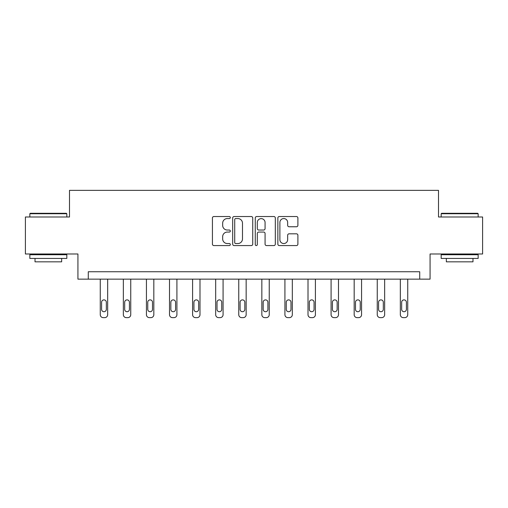 <?xml version="1.0" encoding="UTF-8"?>
<svg xmlns="http://www.w3.org/2000/svg" width="508" height="508" viewBox="0 0 508 508"><rect width="100%" height="100%" fill="white"/><g stroke="black" fill="none" stroke-linecap="round" stroke-linejoin="round"><path stroke-width="0.76" d="M230.327 217.545A1.016 1.016 0 0 0 229.311 216.529L213.881 216.529A1.454 1.454 0 0 0 212.427 217.983L212.427 244.119A1.454 1.454 0 0 0 213.881 245.574L229.311 245.574A1.016 1.016 0 0 0 230.327 244.558A1.016 1.016 0 0 0 229.311 243.542L227.311 243.542A4.648 4.648 0 0 1 222.663 238.893L222.663 236.715A4.648 4.648 0 0 1 227.311 232.067L229.311 232.067A1.016 1.016 0 0 0 230.327 231.051A1.016 1.016 0 0 0 229.311 230.035L227.311 230.035A4.648 4.648 0 0 1 222.663 225.387L222.663 223.209A4.648 4.648 0 0 1 227.311 218.561L229.311 218.561A1.016 1.016 0 0 0 230.327 217.545M296.443 226.765A1.454 1.454 0 0 0 297.898 225.317L297.898 217.983A1.454 1.454 0 0 0 296.443 216.529L279.305 216.529A1.454 1.454 0 0 0 277.857 217.983L277.857 244.119A1.454 1.454 0 0 0 279.305 245.574L296.443 245.574A1.454 1.454 0 0 0 297.898 244.119L297.898 235.261A1.454 1.454 0 0 0 296.443 233.813L289.109 233.813A1.454 1.454 0 0 0 287.655 235.261L287.655 239.655A3.886 3.886 0 0 1 283.775 243.542A3.886 3.886 0 0 1 279.889 239.655L279.889 222.447A3.886 3.886 0 0 1 283.775 218.561A3.886 3.886 0 0 1 287.655 222.447L287.655 225.317A1.454 1.454 0 0 0 289.109 226.765L296.443 226.765M419.716 279.14L430.073 279.14L430.073 253.987L482.6 253.987L482.6 216.992L438.506 216.992L438.506 190.36L69.494 190.36L69.494 216.992L25.4 216.992L25.4 253.987L77.927 253.987L77.927 279.14L419.716 279.14L419.716 271.742L88.284 271.742L88.284 279.14M252.73 217.983A1.454 1.454 0 0 0 251.276 216.529L234.137 216.529A1.454 1.454 0 0 0 232.689 217.983L232.689 244.119A1.454 1.454 0 0 0 234.137 245.574L251.276 245.574A1.454 1.454 0 0 0 252.73 244.119L252.73 217.983M256.724 216.529L273.863 216.529A1.454 1.454 0 0 1 275.311 217.983L275.311 244.119A1.454 1.454 0 0 1 273.863 245.574L266.529 245.574A1.454 1.454 0 0 1 265.074 244.119L265.074 233.521A1.454 1.454 0 0 0 263.62 232.067L258.756 232.067A1.454 1.454 0 0 0 257.302 233.521L257.302 244.558A1.016 1.016 0 0 1 256.286 245.574A1.016 1.016 0 0 1 255.27 244.558L255.27 217.983A1.454 1.454 0 0 1 256.724 216.529M235.737 218.561A1.016 1.016 0 0 0 234.721 219.577L234.721 242.526A1.016 1.016 0 0 0 235.737 243.542L237.846 243.542A4.648 4.648 0 0 0 242.487 238.893L242.487 223.209A4.648 4.648 0 0 0 237.846 218.561L235.737 218.561M265.074 222.517A3.886 3.886 0 0 0 261.188 218.637A3.886 3.886 0 0 0 257.302 222.517L257.302 228.581A1.454 1.454 0 0 0 258.756 230.035L263.62 230.035A1.454 1.454 0 0 0 265.074 228.581L265.074 222.517M107.664 279.14L107.664 314.681A2.959 2.959 0 0 1 104.705 317.64L103.226 317.64A2.959 2.959 0 0 1 100.267 314.681L100.267 279.14M106.337 309.353L106.337 302.247A2.369 2.369 0 0 0 103.969 299.885A2.369 2.369 0 0 0 101.6 302.247L101.6 309.353A2.369 2.369 0 0 0 103.969 311.721A2.369 2.369 0 0 0 106.337 309.353M30.283 213.296L66.383 213.296L66.827 213.741L29.839 213.741L30.283 213.296M48.336 258.426L29.839 258.426L29.839 254.724L66.827 254.724L66.827 258.426L48.336 258.426M61.652 258.426L61.652 261.83L35.02 261.83L35.02 258.426M441.617 213.296L477.717 213.296L478.161 213.741L441.173 213.741L441.617 213.296M459.664 258.426L441.173 258.426L441.173 254.724L478.161 254.724L478.161 258.426L459.664 258.426M472.98 258.426L472.98 261.83L446.348 261.83L446.348 258.426M130.746 279.14L130.746 314.681A2.959 2.959 0 0 1 127.787 317.64L126.308 317.64A2.959 2.959 0 0 1 123.349 314.681L123.349 279.14M129.419 309.353L129.419 302.247A2.369 2.369 0 0 0 127.051 299.885A2.369 2.369 0 0 0 124.682 302.247L124.682 309.353A2.369 2.369 0 0 0 127.051 311.721A2.369 2.369 0 0 0 129.419 309.353M153.829 279.14L153.829 314.681A2.959 2.959 0 0 1 150.87 317.64L149.39 317.64A2.959 2.959 0 0 1 146.431 314.681L146.431 279.14M152.502 309.353L152.502 302.247A2.369 2.369 0 0 0 150.133 299.885A2.369 2.369 0 0 0 147.764 302.247L147.764 309.353A2.369 2.369 0 0 0 150.133 311.721A2.369 2.369 0 0 0 152.502 309.353M176.911 279.14L176.911 314.681A2.959 2.959 0 0 1 173.952 317.64L172.472 317.64A2.959 2.959 0 0 1 169.513 314.681L169.513 279.14M175.578 309.353L175.578 302.247A2.369 2.369 0 0 0 173.215 299.885A2.369 2.369 0 0 0 170.847 302.247L170.847 309.353A2.369 2.369 0 0 0 173.215 311.721A2.369 2.369 0 0 0 175.578 309.353M199.993 279.14L199.993 314.681A2.959 2.959 0 0 1 197.034 317.64L195.555 317.64A2.959 2.959 0 0 1 192.596 314.681L192.596 279.14M198.66 309.353L198.66 302.247A2.369 2.369 0 0 0 196.298 299.885A2.369 2.369 0 0 0 193.929 302.247L193.929 309.353A2.369 2.369 0 0 0 196.298 311.721A2.369 2.369 0 0 0 198.66 309.353M223.076 279.14L223.076 314.681A2.959 2.959 0 0 1 220.116 317.64L218.637 317.64A2.959 2.959 0 0 1 215.678 314.681L215.678 279.14M221.742 309.353L221.742 302.247A2.369 2.369 0 0 0 219.38 299.885A2.369 2.369 0 0 0 217.011 302.247L217.011 309.353A2.369 2.369 0 0 0 219.38 311.721A2.369 2.369 0 0 0 221.742 309.353M246.158 279.14L246.158 314.681A2.959 2.959 0 0 1 243.199 317.64L241.719 317.64A2.959 2.959 0 0 1 238.76 314.681L238.76 279.14M244.824 309.353L244.824 302.247A2.369 2.369 0 0 0 242.462 299.885A2.369 2.369 0 0 0 240.094 302.247L240.094 309.353A2.369 2.369 0 0 0 242.462 311.721A2.369 2.369 0 0 0 244.824 309.353M269.24 279.14L269.24 314.681A2.959 2.959 0 0 1 266.281 317.64L264.801 317.64A2.959 2.959 0 0 1 261.842 314.681L261.842 279.14M267.906 309.353L267.906 302.247A2.369 2.369 0 0 0 265.538 299.885A2.369 2.369 0 0 0 263.176 302.247L263.176 309.353A2.369 2.369 0 0 0 265.538 311.721A2.369 2.369 0 0 0 267.906 309.353M292.322 279.14L292.322 314.681A2.959 2.959 0 0 1 289.363 317.64L287.884 317.64A2.959 2.959 0 0 1 284.925 314.681L284.925 279.14M290.989 309.353L290.989 302.247A2.369 2.369 0 0 0 288.62 299.885A2.369 2.369 0 0 0 286.258 302.247L286.258 309.353A2.369 2.369 0 0 0 288.62 311.721A2.369 2.369 0 0 0 290.989 309.353M315.404 279.14L315.404 314.681A2.959 2.959 0 0 1 312.445 317.64L310.966 317.64A2.959 2.959 0 0 1 308.007 314.681L308.007 279.14M314.071 309.353L314.071 302.247A2.369 2.369 0 0 0 311.702 299.885A2.369 2.369 0 0 0 309.34 302.247L309.34 309.353A2.369 2.369 0 0 0 311.702 311.721A2.369 2.369 0 0 0 314.071 309.353M338.487 279.14L338.487 314.681A2.959 2.959 0 0 1 335.528 317.64L334.048 317.64A2.959 2.959 0 0 1 331.089 314.681L331.089 279.14M337.153 309.353L337.153 302.247A2.369 2.369 0 0 0 334.785 299.885A2.369 2.369 0 0 0 332.423 302.247L332.423 309.353A2.369 2.369 0 0 0 334.785 311.721A2.369 2.369 0 0 0 337.153 309.353M361.569 279.14L361.569 314.681A2.959 2.959 0 0 1 358.61 317.64L357.13 317.64A2.959 2.959 0 0 1 354.171 314.681L354.171 279.14M360.236 309.353L360.236 302.247A2.369 2.369 0 0 0 357.867 299.885A2.369 2.369 0 0 0 355.498 302.247L355.498 309.353A2.369 2.369 0 0 0 357.867 311.721A2.369 2.369 0 0 0 360.236 309.353M384.651 279.14L384.651 314.681A2.959 2.959 0 0 1 381.692 317.64L380.213 317.64A2.959 2.959 0 0 1 377.254 314.681L377.254 279.14M383.318 309.353L383.318 302.247A2.369 2.369 0 0 0 380.949 299.885A2.369 2.369 0 0 0 378.581 302.247L378.581 309.353A2.369 2.369 0 0 0 380.949 311.721A2.369 2.369 0 0 0 383.318 309.353M407.733 279.14L407.733 314.681A2.959 2.959 0 0 1 404.774 317.64L403.295 317.64A2.959 2.959 0 0 1 400.336 314.681L400.336 279.14M406.4 309.353L406.4 302.247A2.369 2.369 0 0 0 404.031 299.885A2.369 2.369 0 0 0 401.663 302.247L401.663 309.353A2.369 2.369 0 0 0 404.031 311.721A2.369 2.369 0 0 0 406.4 309.353M29.839 216.992L29.839 213.741M38.271 254.724L38.271 253.987M58.395 254.724L58.395 253.987M66.827 216.992L66.827 213.741M441.173 216.992L441.173 213.741M449.605 254.724L449.605 253.987M469.729 254.724L469.729 253.987M478.161 216.992L478.161 213.741"/></g></svg>
